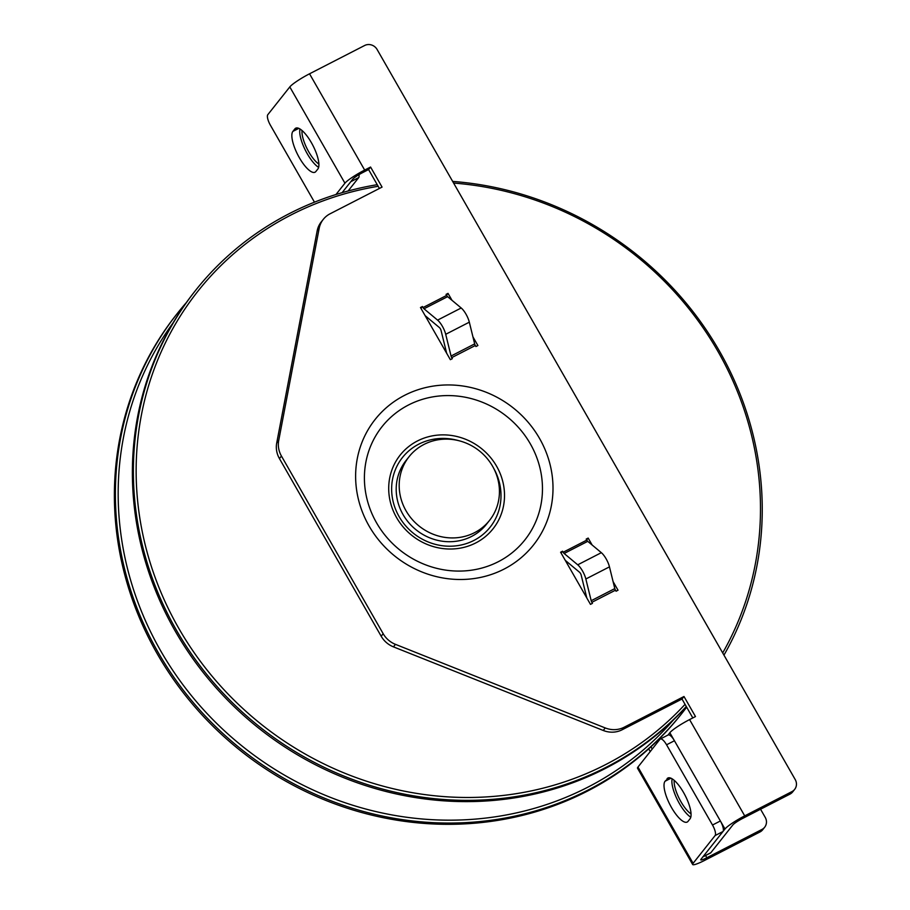 <?xml version="1.0" encoding="UTF-8"?>
<svg xmlns="http://www.w3.org/2000/svg" width="910" height="910" viewBox="0 0 910 910"><rect width="100%" height="100%" fill="white"/><g stroke="black" fill="none" stroke-linecap="round" stroke-linejoin="round"><path stroke-width="1.36" d="M472.665 533.578A51.324 48.173 -141.6 0 1 411.229 518.29A51.324 48.173 -141.6 0 1 409.09 456.661A51.324 48.173 -141.6 0 1 479.229 450.78A51.324 48.173 -141.6 0 1 489.534 520.406A51.324 48.173 -141.6 0 1 472.665 533.578M409.09 456.661L406.099 460.437A51.324 48.173 38.4 0 0 408.237 522.067A51.324 48.173 38.4 0 0 469.674 537.366A51.324 48.173 38.4 0 0 486.543 524.183L489.534 520.406M186.266 302.677A321.924 302.165 38.4 0 0 177.518 313.199A321.924 302.165 38.4 0 0 242.162 749.954A321.924 302.165 38.4 0 0 682.136 713.053A321.924 302.165 38.4 0 0 686.663 707.184M673.48 719.856A319.592 299.982 -141.6 0 1 595.959 782.85A319.592 299.982 -141.6 0 1 205.034 711.37A319.592 299.982 -141.6 0 1 172.877 323.175M682.136 713.053L681.135 714.316A321.924 302.165 -141.6 0 1 241.173 751.216A321.924 302.165 -141.6 0 1 176.517 314.462L177.518 313.199M377.24 184.685A321.924 302.165 38.4 0 0 280.997 218.07A321.924 302.165 38.4 0 0 195.502 290.495A321.924 302.165 38.4 0 0 251.387 720.06A321.924 302.165 38.4 0 0 686.288 706.524M723.962 655.132A321.924 302.165 38.4 0 0 452.657 181.408M685.048 704.351A319.592 299.97 -141.6 0 1 211.575 675.595A319.592 299.97 -141.6 0 1 282.703 219.412A319.592 299.97 -141.6 0 1 378.162 186.288M453.601 183.058A319.592 299.97 -141.6 0 1 722.699 652.914M686.356 706.638A321.924 302.165 -141.6 0 1 251.023 721.857A321.924 302.165 -141.6 0 1 194.512 291.757L195.502 290.495M702.838 856.924L710.528 852.977A9.327 2.958 -117.2 0 0 710.858 852.704L732.846 824.949A9.327 1.263 150.2 0 1 742.719 818.386L789.948 794.134A9.327 8.759 38.4 0 0 792.667 791.905L794.658 789.391A9.327 8.759 -141.6 0 1 791.939 791.609L744.71 815.872A18.666 2.525 150.2 0 0 724.974 828.999L669.84 732.721L667.986 735.064M710.858 852.704L702.986 856.742A9.327 2.958 62.8 0 1 702.657 857.027M702.986 856.742L724.974 828.999M691.043 813.881A20.998 6.666 62.8 0 1 679.213 798.502A20.998 6.666 62.8 0 1 674.219 780.359M335.961 194.524L344.935 183.194L289.801 86.928A18.666 2.525 150.2 0 1 309.536 73.801L364.637 45.5A9.327 8.759 -141.6 0 1 377.104 49.481L795.215 779.552A9.327 8.759 -141.6 0 1 794.658 789.391M309.536 73.801L364.671 170.068L370.575 167.042L382.063 187.096L330.08 213.793A23.33 21.897 -141.6 0 0 323.277 219.367A23.33 21.897 -141.6 0 0 319.16 228.399L278.71 440.508L276.708 443.034L317.158 230.924L319.16 228.399M692.817 717.933L681.999 699.028L683.99 696.503L624.135 727.249A23.33 21.897 -141.6 0 1 605.241 727.943L395.452 644.348A23.33 21.897 -141.6 0 1 383.167 633.701L281.44 456.058A23.33 21.897 -141.6 0 1 278.71 440.508M683.99 696.503L695.479 716.557L689.575 719.594A18.666 2.525 150.2 0 0 669.84 732.721M475.338 345.504L451.724 357.63L452.315 358.665L450.348 359.677L420.477 307.523L422.445 306.522L423.036 307.546A2.332 0.739 62.8 0 0 423.992 308.786L447.606 296.66L461.199 307.989A11.659 3.697 62.8 0 1 469.321 322.174L474.667 343.9A2.332 0.739 -117.2 0 0 475.338 345.504L475.93 346.539L477.898 345.527L472.938 336.871M446.548 295.25L448.027 293.384L446.059 294.385L446.651 295.42A2.332 0.739 -117.2 0 0 447.606 296.66M448.027 293.384L452.008 300.323M560.617 552.222L562.585 551.21L563.176 552.245A2.332 0.739 -117.2 0 0 564.132 553.473L577.725 564.814A11.659 3.697 62.8 0 1 585.847 578.987L591.193 600.725A2.332 0.739 -117.2 0 0 591.853 602.329L592.444 603.353L590.476 604.365L560.617 552.222M613.078 581.57L618.027 590.215L616.059 591.227L615.467 590.203A2.332 0.739 62.8 0 1 614.807 588.599L609.461 566.862A11.659 3.697 -117.2 0 0 601.339 552.677L587.746 541.348A2.332 0.739 62.8 0 1 586.791 540.119L586.199 539.084L588.167 538.072L592.137 545.01M323.277 219.367L321.275 221.881A23.33 21.897 38.4 0 0 317.158 230.924M276.708 443.034A23.33 21.897 38.4 0 0 279.438 458.583L281.44 456.058M289.801 86.928L267.813 114.671A9.327 2.958 62.8 0 0 270.406 125.216L314.473 202.168M315.861 171.512A23.33 7.405 62.8 0 1 315.031 172.206A23.33 7.405 62.8 0 1 298.571 156.315A23.33 7.405 62.8 0 1 292.884 131.404L294.885 128.879A23.33 7.405 62.8 0 1 295.716 128.185A23.33 7.405 62.8 0 1 312.175 144.076A23.33 7.405 62.8 0 1 317.863 168.998L315.861 171.512M605.241 727.943L603.25 730.468A23.33 21.897 38.4 0 0 622.133 729.774L624.135 727.249M681.999 699.028L622.133 729.774M603.25 730.468L393.45 646.862L395.452 644.348M383.167 633.701L381.176 636.215A23.33 21.897 38.4 0 0 393.45 646.862M381.176 636.215L279.438 458.583M379.402 188.461L368.584 169.556L362.68 172.593A9.327 1.263 150.2 0 0 352.807 179.156L342.103 192.67L350.805 181.681L358.676 177.632A9.327 2.958 -117.2 0 0 358.984 174.64M300.004 128.993A23.33 7.405 -117.2 0 0 304.918 149.308A23.33 7.405 -117.2 0 0 318.614 167.36M425.072 315.542A11.659 3.697 -117.2 0 0 425.834 316.236L439.416 327.577A2.332 0.739 62.8 0 1 441.043 330.41L446.389 352.136A11.659 3.697 -117.2 0 0 446.73 353.376M451.724 357.63A2.332 0.739 62.8 0 1 451.053 356.026L445.707 334.3A11.659 3.697 -117.2 0 0 437.585 320.115L423.992 308.786M420.966 308.388L422.445 306.522M586.87 598.063A11.659 3.697 62.8 0 1 586.529 596.835L581.183 575.097A2.332 0.739 -117.2 0 0 579.556 572.265L565.963 560.935A11.659 3.697 62.8 0 1 565.201 560.23M561.106 553.075L562.585 551.21M586.688 539.937L588.167 538.072M364.671 170.068A18.666 2.525 150.2 0 0 344.935 183.194M368.584 169.556L370.575 167.042M318.875 164.039A20.998 6.666 62.8 0 1 307.045 148.66A20.998 6.666 62.8 0 1 302.052 130.517M759.964 831.979A9.327 8.759 38.4 0 0 762.682 829.749L764.673 827.224A9.327 8.759 -141.6 0 1 761.954 829.454L759.964 831.979L704.863 860.268A18.666 2.525 -29.8 0 1 692.658 864.5A18.666 2.525 -29.8 0 1 693.113 863.306L715.101 835.562L722.972 831.524A9.327 2.958 -117.2 0 0 720.379 820.979L674.435 740.751A9.327 2.958 -117.2 0 0 668.167 734.973L660.296 739.011A9.327 2.958 62.8 0 1 666.564 744.789L674.435 740.751M650.24 751.558L648.705 748.873M764.673 827.224A9.327 8.759 -141.6 0 0 765.23 817.385L760.555 809.229M692.658 864.5L637.523 768.222A18.666 2.525 -29.8 0 1 637.978 767.039L659.966 739.284A9.327 2.958 62.8 0 1 660.296 739.011M720.379 820.979L712.507 825.017L666.564 744.789M712.507 825.017A9.327 2.958 62.8 0 1 715.101 835.562M667.053 778.721A23.33 7.405 62.8 0 1 667.883 778.027A23.33 7.405 62.8 0 1 684.343 793.918A23.33 7.405 62.8 0 1 690.03 818.829L688.028 821.355A23.33 7.405 62.8 0 1 687.198 822.048A23.33 7.405 62.8 0 1 670.738 806.158A23.33 7.405 62.8 0 1 665.051 781.246L668.93 777.754M705.58 855.514L706.854 857.743L761.954 829.454M706.854 857.743A9.327 1.263 -29.8 0 1 700.757 859.859A9.327 1.263 -29.8 0 1 700.984 859.267L722.972 831.524M348.098 190.998L358.676 177.632M650.968 746.814L652.242 749.044M672.16 778.835A23.33 7.405 -117.2 0 0 677.086 799.151A23.33 7.405 -117.2 0 0 690.781 817.203M791.939 791.609L789.948 794.134M689.575 719.594L744.71 815.872M369.073 525.991A101.044 94.845 -141.6 0 1 404.563 395.349A101.044 94.845 -141.6 0 1 539.55 438.449A101.044 94.845 -141.6 0 1 504.072 569.091A101.044 94.845 -141.6 0 1 369.073 525.991M446.651 295.42L423.036 307.546M586.791 540.119L563.176 552.245M615.467 590.203L591.853 602.329M493.868 468.627A55.988 52.553 -141.6 0 1 473.609 540.597A55.988 52.553 -141.6 0 1 399.092 516.562A55.988 52.553 -141.6 0 1 418.748 444.182A55.988 52.553 -141.6 0 1 458.503 440.611M417.417 440.975A59.286 55.647 -141.6 0 1 496.621 466.261A59.286 55.647 -141.6 0 1 475.805 542.917A59.286 55.647 -141.6 0 1 396.601 517.631A59.286 55.647 -141.6 0 1 417.417 440.975M530.325 443.841A91.148 85.551 -141.6 0 1 498.316 561.697A91.148 85.551 -141.6 0 1 376.547 522.818A91.148 85.551 -141.6 0 1 408.556 404.961A91.148 85.551 -141.6 0 1 530.325 443.841M294.885 128.879L296.762 127.912M292.884 131.404L298.81 128.367M474.667 343.9L451.053 356.026M469.321 322.174L445.707 334.3M461.199 307.989L437.585 320.115M591.193 600.725L614.807 588.599M587.746 541.348L564.132 553.473M601.339 552.677L577.725 564.814M609.461 566.862L585.847 578.987M637.978 767.039L693.113 863.306M665.051 781.246L670.977 778.198"/></g></svg>
